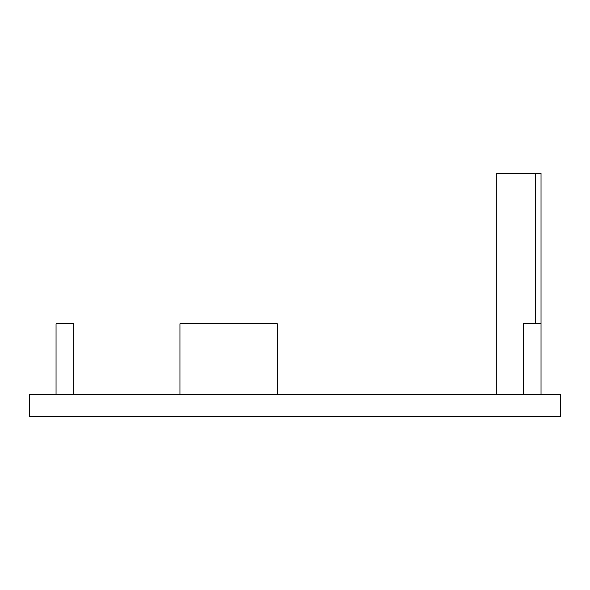 <?xml version="1.0" encoding="UTF-8"?>
<svg xmlns="http://www.w3.org/2000/svg" width="590" height="590" viewBox="0 0 590 590"><rect width="100%" height="100%" fill="white"/><g stroke="black" fill="none" stroke-linecap="round" stroke-linejoin="round"><path stroke-width="0.89" d="M29.5 394.562L560.5 394.562L560.5 416.688L29.5 416.688L29.5 394.562M73.75 394.562L73.75 323.763L56.05 323.763L56.05 394.562M277.3 394.562L277.3 323.763L179.95 323.763L179.95 394.562M535.72 323.763L535.72 173.312L541.03 173.312L541.03 394.562M541.03 323.763L523.33 323.763L523.33 394.562M535.72 173.312L496.78 173.312L496.78 394.562"/></g></svg>
